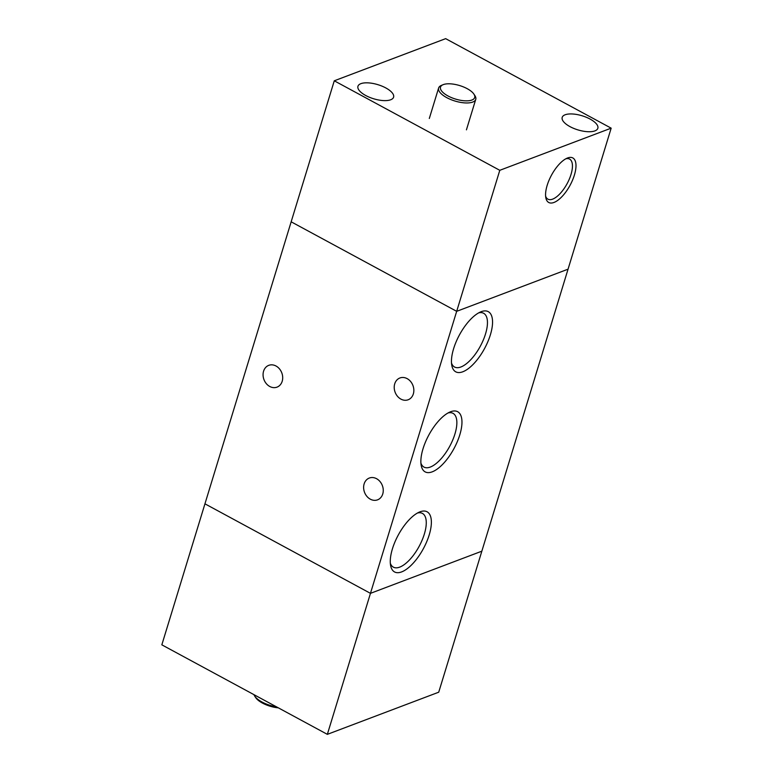 <?xml version="1.0" encoding="UTF-8"?>
<svg xmlns="http://www.w3.org/2000/svg" width="773" height="773" viewBox="0 0 773 773"><rect width="100%" height="100%" fill="white"/><g stroke="black" fill="none" stroke-linecap="round" stroke-linejoin="round"><path stroke-width="1.16" d="M253.969 694.666A19.412 7.672 17 0 0 254.684 696.077A19.412 7.672 17 0 0 261.97 702A19.412 7.672 17 0 0 276.512 706.86M254.684 696.077L255.689 697.594A17.866 7.054 17 0 0 262.395 703.044A17.866 7.054 17 0 0 278.309 707.836M473.917 94.132L474.912 95.649A19.412 7.672 -163 0 1 475.753 99.359A19.412 7.672 -163 0 1 446.746 97.64A19.412 7.672 -163 0 1 438.62 88.006A19.412 7.672 -163 0 1 441.383 85.407L443.064 84.701A17.866 7.054 -163 0 1 467.211 88.682A17.866 7.054 -163 0 1 473.917 94.132A17.866 7.054 -163 0 1 468.032 100.799A17.866 7.054 -163 0 1 447.992 95.958A17.866 7.054 -163 0 1 443.064 84.701M327.346 734.35L438.726 692.202L481.84 551.188L370.46 593.345L456.679 311.326L568.058 269.178L481.84 551.188L370.46 593.345L204.942 503.822L161.837 644.837L327.346 734.35L370.46 593.345L204.942 503.822L291.16 221.812L456.679 311.326L568.058 269.178L611.163 128.163L445.654 38.65L334.274 80.798L291.16 221.812L456.679 311.326L499.783 170.311L611.163 128.163M547.168 185.365A25.316 10.58 118.4 0 0 545.806 197.675A25.316 10.58 118.4 0 0 558.637 199.685A25.316 10.58 118.4 0 0 574.397 175.065A25.316 10.58 118.4 0 0 567.198 158.127A25.316 10.58 118.4 0 0 547.168 185.365M545.612 196.129A22.784 9.518 118.4 0 0 547.922 199.163A22.784 9.518 118.4 0 0 571.005 174.485A22.784 9.518 118.4 0 0 569.595 159.083A22.784 9.518 118.4 0 0 565.797 158.813M365.745 95.514A18.639 7.363 -163 0 1 357.947 86.276A18.639 7.363 -163 0 1 385.795 87.929A18.639 7.363 -163 0 1 393.592 97.176A18.639 7.363 -163 0 1 365.745 95.514M569.991 126.627A18.639 7.363 -163 0 1 562.193 117.39A18.639 7.363 -163 0 1 590.041 119.042A18.639 7.363 -163 0 1 597.838 128.289A18.639 7.363 -163 0 1 569.991 126.627M334.274 80.798L499.783 170.311M394.723 383.833A11.653 9.527 -110.7 0 0 397.477 396.278A11.653 9.527 -110.7 0 0 408.163 399.767A11.653 9.527 -110.7 0 0 413.342 393.901A11.653 9.527 -110.7 0 0 410.589 381.466A11.653 9.527 -110.7 0 0 399.912 377.978A11.653 9.527 -110.7 0 0 394.723 383.833M364.131 483.908A11.653 9.527 -110.7 0 0 366.885 496.353A11.653 9.527 -110.7 0 0 377.562 499.841A11.653 9.527 -110.7 0 0 382.751 493.976A11.653 9.527 -110.7 0 0 379.997 481.531A11.653 9.527 -110.7 0 0 369.32 478.043A11.653 9.527 -110.7 0 0 364.131 483.908M263.574 371.214A11.653 9.527 -110.7 0 0 266.327 383.65A11.653 9.527 -110.7 0 0 277.005 387.138A11.653 9.527 -110.7 0 0 282.193 381.282A11.653 9.527 -110.7 0 0 279.44 368.837A11.653 9.527 -110.7 0 0 268.753 365.349A11.653 9.527 -110.7 0 0 263.574 371.214M453.616 348.681A34.196 14.281 118.4 0 0 451.78 365.31A34.196 14.281 118.4 0 0 469.105 368.025A34.196 14.281 118.4 0 0 490.391 334.767A34.196 14.281 118.4 0 0 480.671 311.896A34.196 14.281 118.4 0 0 453.616 348.681M451.509 363.068A30.553 12.764 118.4 0 0 454.563 367.02A30.553 12.764 118.4 0 0 485.521 333.936A30.553 12.764 118.4 0 0 483.627 313.278A30.553 12.764 118.4 0 0 478.651 312.881M423.024 448.755A34.196 14.281 118.4 0 0 421.188 465.375A34.196 14.281 118.4 0 0 438.513 468.09A34.196 14.281 118.4 0 0 459.8 434.832A34.196 14.281 118.4 0 0 450.079 411.961A34.196 14.281 118.4 0 0 423.024 448.755M420.918 463.143A30.553 12.764 118.4 0 0 423.971 467.095A30.553 12.764 118.4 0 0 454.93 434.001A30.553 12.764 118.4 0 0 453.036 413.352A30.553 12.764 118.4 0 0 448.06 412.956M392.433 548.82A34.196 14.281 118.4 0 0 390.597 565.45A34.196 14.281 118.4 0 0 407.912 568.165A34.196 14.281 118.4 0 0 429.208 534.906A34.196 14.281 118.4 0 0 419.478 512.035A34.196 14.281 118.4 0 0 392.433 548.82M390.317 563.217A30.553 12.764 118.4 0 0 393.37 567.16A30.553 12.764 118.4 0 0 424.338 534.075A30.553 12.764 118.4 0 0 422.435 513.417A30.553 12.764 118.4 0 0 417.459 513.03M475.753 99.359L466.438 129.835M438.62 88.006L429.305 118.482"/></g></svg>
